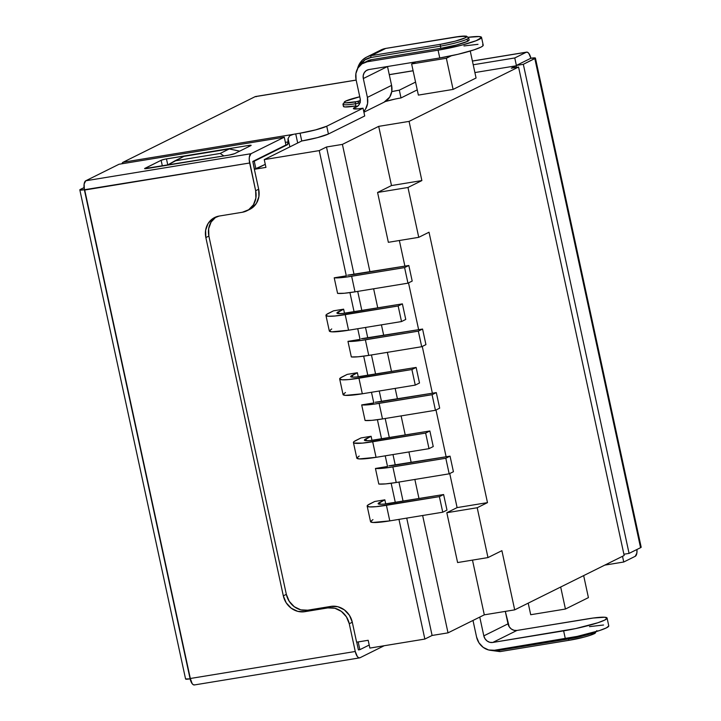 <?xml version="1.0" encoding="UTF-8"?>
<svg xmlns="http://www.w3.org/2000/svg" width="721" height="721" viewBox="0 0 721 721"><rect width="100%" height="100%" fill="white"/><g stroke="black" fill="none" stroke-linecap="round" stroke-linejoin="round"><path stroke-width="1.08" d="M342.971 104.275A20.855 2.361 -12.2 0 0 355.48 103.743A1.604 0.649 -99.3 0 1 355.75 101.877A19.251 2.181 167.8 0 1 345.638 101.12A1.604 1.451 -116.4 0 0 345.242 101.255M357.526 68.729A19.891 18.043 63.6 0 1 366.547 57.139A19.891 18.043 63.6 0 1 371.216 55.643A1.604 0.649 80.7 0 0 370.945 57.5A18.286 16.583 63.6 0 0 359.86 65.575L364.925 59.888L370.945 57.5L440.396 46.126L440.864 48.307A20.855 2.361 -12.2 0 0 467.541 41.322L467.073 39.141A20.855 2.361 167.8 0 1 440.396 46.126L440.864 48.307L456.474 44.981L467.541 41.322A20.855 2.361 -12.2 0 0 469.11 39.997L468.641 37.816A20.855 2.361 167.8 0 1 467.073 39.141L467.541 41.322L469.119 40.061M349.937 292.609L354.083 311.787L349.937 292.609M357.742 328.722L360.049 339.384L347.964 341.366L351.325 356.94A32.075 3.632 -12.2 0 0 368.746 355.399L365.376 339.816A32.075 3.632 167.8 0 1 347.964 341.366L351.325 356.94L358.112 356.796L368.746 355.399L365.376 339.816L418.333 331.146L422.569 329.046L369.612 337.716A20.855 2.361 167.8 0 1 361.374 338.726L422.569 329.046L425.94 344.62L422.569 329.046L418.333 331.146L421.704 346.72L418.333 331.146L359.68 340.663L347.964 341.366L360.049 339.384L357.742 328.722M363.681 356.156L367.827 375.344L363.681 356.156M371.486 392.278L373.793 402.931L361.699 404.914L365.069 420.487A32.075 3.632 -12.2 0 0 382.49 418.946L379.12 403.372A32.075 3.632 167.8 0 1 361.699 404.914L365.069 420.487L371.847 420.352L382.49 418.946L379.12 403.372L432.077 394.693L436.304 392.594L383.356 401.264A20.855 2.361 167.8 0 1 375.109 402.282L436.304 392.594L439.675 408.167L436.304 392.594L432.077 394.693L435.439 410.276L432.077 394.693L373.415 404.22L361.699 404.914L373.793 402.931L371.486 392.278M377.416 419.712L381.562 438.891L377.416 419.712M385.23 455.825L387.528 466.487L375.443 468.47L378.804 484.043A32.075 3.632 -12.2 0 0 396.226 482.502L392.864 466.92A32.075 3.632 167.8 0 1 375.443 468.47L378.804 484.043L385.591 483.899L396.226 482.502L392.864 466.92L445.812 458.25L450.048 456.15L397.091 464.82A20.855 2.361 167.8 0 1 388.853 465.829L450.048 456.15L453.419 471.723L450.048 456.15L445.812 458.25L449.183 473.823L445.812 458.25L387.159 467.767L375.443 468.47L387.528 466.487L385.23 455.825M391.161 483.259L395.306 502.438L391.161 483.259M194.742 684.824L193.489 684.824L192.183 683.688L190.326 678.488L355.264 651.478L357.346 656.543L358.688 657.741L359.977 657.759L384.203 645.728L359.977 657.759A8.021 3.254 -99.3 0 1 359.59 657.885A8.021 3.254 -99.3 0 1 355.264 651.478L349.27 623.746L355.264 651.478L190.326 678.488L84.718 190.02L249.655 163L255.649 190.732L255.874 198.095L253.422 204.782L248.664 209.757L242.328 212.262L219.175 216.057L212.839 218.562L208.09 223.537L205.629 230.224L205.855 237.588L283.317 595.843L286.183 602.783L291.257 608.227L297.764 611.354L304.722 611.696L327.866 607.902L334.823 608.236L341.33 611.363L346.404 616.815L349.27 623.746L352.299 622.25L356.607 642.186L368.179 640.284L369.864 648.08L424.849 639.067L398.965 519.381L424.849 639.067L369.864 648.08L368.179 640.284L356.607 642.186L352.299 622.25L349.424 615.31L344.35 609.867L337.843 606.731L330.894 606.397L307.741 610.191L300.792 609.858L294.285 606.731L289.211 601.278L286.336 594.338L208.883 236.091L208.657 228.719L211.109 222.041L215.867 217.066M249.592 209.441L251.692 208.252L256.442 203.277L258.902 196.599L258.677 189.226L254.36 169.291L265.941 167.389L264.256 159.602L319.232 150.599L346.314 275.837L334.22 277.81L337.59 293.393A32.075 3.632 -12.2 0 0 355.002 291.843L351.641 276.269A32.075 3.632 167.8 0 1 334.22 277.81L337.59 293.393L344.368 293.249L355.002 291.843L351.641 276.269L404.589 267.59L408.825 265.49L355.877 274.169A20.855 2.361 167.8 0 1 347.63 275.179L408.825 265.49L412.196 281.064L408.825 265.49L404.589 267.59L407.96 283.173L404.589 267.59L345.936 277.116L334.22 277.81L346.314 275.837L319.232 150.599L264.256 159.602L301.757 140.983L317.357 137.657L328.425 133.998L364.718 115.973L363.033 108.186L357.958 108.862L353.398 108.52L358.112 105.807L354.606 107.546L354.921 108.997L354.606 107.546L357.246 106.501L359.229 104.428L360.257 101.643L360.158 98.579A8.021 7.273 63.6 0 1 356.489 106.942A8.021 7.273 63.6 0 1 354.606 107.546A16.042 1.821 167.8 0 0 353.398 108.565A16.042 1.821 167.8 0 0 363.033 108.186L326.739 126.211L363.033 108.186L364.718 115.973L328.425 133.998L326.739 126.211A20.855 2.361 167.8 0 1 300.071 133.196L315.672 129.87L326.739 126.211L328.425 133.998A20.855 2.361 -12.2 0 1 301.757 140.983L300.071 133.196L295.727 133.908L300.071 133.196L301.757 140.983L264.256 159.602L265.941 167.389L254.36 169.291L252.801 161.441L285.949 144.975L284.263 137.188L119.028 164.253L85.763 180.773L250.998 153.708L284.263 137.188L250.998 153.708L85.763 180.773L119.028 164.253L284.263 137.188L285.949 144.975L287.391 144.741L254.243 161.207L255.928 168.993L265.283 164.352L254.486 169.228L252.801 161.441L287.391 144.741L252.801 161.441L254.243 161.207L255.928 168.993L254.36 169.291L258.677 189.226L255.649 190.732L258.677 189.226A19.251 17.457 -116.4 0 1 249.872 209.306L246.852 210.811A19.251 17.457 63.6 0 1 242.328 212.262L219.175 216.057A19.251 17.457 63.6 0 0 214.66 217.508L214.939 217.372M344.512 313.256L343.629 309.174L333.508 310.832L326.559 314.464L325.937 315.32L328.28 316.249L335.049 316.005L398.154 305.974L402.39 303.874L349.433 312.553A20.855 2.361 167.8 0 1 336.923 313.049A20.855 2.361 167.8 0 1 338.491 311.724L343.629 309.174L344.512 313.256M371.991 440.351L371.108 436.277L360.987 437.935L354.038 441.567L353.416 442.424L354.002 443.027L362.528 443.109L425.642 433.078L429.869 430.978L376.921 439.648A20.855 2.361 167.8 0 1 364.402 440.152A20.855 2.361 167.8 0 1 365.971 438.828L371.108 436.277L371.991 440.351M385.735 503.907L384.852 499.824L374.722 501.483L367.782 505.115L367.16 505.98L369.503 506.899L376.272 506.665L439.377 496.634L443.613 494.534L390.656 503.204A20.855 2.361 167.8 0 1 378.137 503.709A20.855 2.361 167.8 0 1 379.715 502.375L384.852 499.824L385.735 503.907M358.256 376.804L357.373 372.721L347.243 374.379L340.303 378.02L339.672 378.876L342.024 379.796L348.793 379.561L411.898 369.531L416.134 367.431L363.177 376.101A20.855 2.361 167.8 0 1 350.658 376.605A20.855 2.361 167.8 0 1 352.227 375.28L357.373 372.721L358.256 376.804M424.849 639.067L432.104 635.462L406.725 518.111L432.104 635.462L448.02 632.858L484.305 614.833L514.695 609.858L624.17 555.485L518.552 67.017L409.077 121.389L378.696 126.364L342.403 144.389L326.496 146.994L319.232 150.599L326.496 146.994L354.047 274.449L326.496 146.994L342.403 144.389L369.963 271.853L342.403 144.389L378.696 126.364L391.494 185.558L421.875 180.574L407.969 187.487L418.748 237.326L429.022 232.225L487.486 502.627L477.203 507.737L487.982 557.576L501.897 550.673L514.695 609.858L624.17 555.485L518.552 67.017L409.077 121.389L421.875 180.574L409.077 121.389L378.696 126.364L391.494 185.558L377.579 192.462L407.969 187.487L421.875 180.574L391.494 185.558L377.579 192.462L388.358 242.31L418.748 237.326L407.969 187.487L377.579 192.462L388.358 242.31L418.748 237.326L429.022 232.225L487.486 502.627L477.203 507.737L446.822 512.712L457.105 507.602L487.486 502.627L457.105 507.602L449.742 473.544L457.105 507.602L446.822 512.712L477.203 507.737L487.982 557.576L457.601 562.551L446.822 512.712L457.601 562.551L487.982 557.576L501.897 550.673L514.695 609.858L484.305 614.833L472.48 560.118L484.305 614.833L448.02 632.858L422.641 515.497L448.02 632.858L432.104 635.462L424.849 639.067M403.066 501.167L398.938 482.052L403.066 501.167M395.27 465.108L392.99 454.554L395.27 465.108M389.331 437.62L385.194 418.504L389.331 437.62M381.526 401.552L379.246 391.007L381.526 401.552M375.587 374.064L371.45 354.948L375.587 374.064M367.791 338.005L365.511 327.451L367.791 338.005M361.843 310.517L357.715 291.401L361.843 310.517M401.002 97.948L417.234 89.882L401.002 97.948L399.317 90.161L415.557 82.095L399.317 90.161A16.042 1.821 167.8 0 0 391.755 91.639L399.317 90.161L401.002 97.948A16.042 1.821 -12.2 0 0 385.248 101.562L395.009 99.083M474.896 72.56L516.155 65.8L511.324 68.207L518.552 67.017L511.324 68.207L516.155 65.8L474.896 72.56M453.094 89.413L476.076 78.003L470.245 51.038L476.076 78.003L453.094 89.413L418.369 95.1L453.094 89.413L446.353 58.266L453.094 89.413M356.156 80.058L255.504 96.542A8.021 3.254 80.7 0 0 255.117 96.668L356.165 80.112L255.117 96.668L123.084 162.243L293.384 134.349A6.417 0.73 167.8 0 1 295.727 133.908L297.692 142.992L295.727 133.908A6.417 0.73 167.8 0 0 293.384 134.349L123.084 162.243L255.117 96.668L256.37 96.668M360.347 100.589L359.617 101.093A4.173 3.785 63.6 0 1 358.643 101.409L360.356 100.561L355.75 101.877A1.604 0.649 80.7 0 0 355.48 103.743L355.949 105.924L355.48 103.743A20.855 2.361 167.8 0 1 342.962 104.239L343.43 106.42A20.855 2.361 -12.2 0 0 355.949 105.924L344.953 106.951L343.43 106.357M473.21 64.773L514.767 57.959L526.258 52.254L472.417 61.078L526.258 52.254L514.767 57.959L516.38 65.44L523.329 64.304L629.072 553.395L640.563 547.69L534.82 58.599L523.329 64.304L535.424 58.122L530.89 58.23L516.38 65.44L530.89 58.23L528.817 53.39L527.511 52.254L526.258 52.254A8.021 3.254 -99.3 0 1 526.645 52.128A8.021 3.254 -99.3 0 1 530.89 58.23A8.021 0.91 167.8 0 1 535.424 58.086A8.021 0.91 167.8 0 1 534.82 58.599L640.563 547.69L629.072 553.395L623.899 554.242L629.072 553.395L523.329 64.304L516.38 65.44L514.767 57.959L473.21 64.773M413.106 70.793L389.277 74.696L413.106 70.793M229.287 155.051L144.606 168.597L161.125 160.296L164.902 159.197L248.646 145.444L250.836 145.606L234.622 153.654L229.287 155.051A4.173 0.469 167.8 0 0 234.622 153.654L250.836 145.606A4.173 0.469 167.8 0 0 251.151 145.345L251.151 145.345A4.173 0.469 167.8 0 0 248.646 145.444L166.461 158.899L167.768 164.92L166.461 158.899A4.173 0.469 167.8 0 0 161.125 160.296L144.921 168.344A4.173 0.469 167.8 0 0 144.606 168.615A4.173 0.469 167.8 0 0 147.111 168.516L229.287 155.051M121.894 163.784L123.084 162.243A8.021 3.254 80.7 0 0 121.894 163.784M79.833 189.902L185.576 678.993A8.021 0.91 -12.2 0 0 190.11 678.849L84.357 189.749A8.021 0.91 167.8 0 1 79.833 189.902A8.021 0.91 167.8 0 1 80.437 189.389L84.051 187.595L79.833 189.866L84.357 189.749L84.141 183.99L85.763 180.773A8.021 3.254 80.7 0 0 84.357 189.749L249.655 163A8.021 3.254 -99.3 0 1 250.998 153.708L249.349 157.052L249.241 159.909L255.649 190.732A19.251 17.457 63.6 0 1 246.852 210.811M289.86 146.886L288.076 138.612A8.021 3.254 80.7 0 0 288.067 141.938L287.391 144.741A3.208 1.298 -99.3 0 0 288.067 141.938A8.021 3.254 -99.3 0 1 288.076 138.612L289.698 135.728L293.384 134.349L289.698 135.728L288.076 138.612L289.86 146.886M363.907 112.215L384.257 102.112A16.042 14.546 -116.4 0 0 391.584 85.375L387.51 66.53L391.584 85.375L367.395 97.389L363.321 78.544L387.51 66.53A8.021 7.273 -116.4 0 0 387.51 66.53L363.321 78.544A8.021 7.273 63.6 0 1 366.989 70.18A8.021 7.273 63.6 0 1 368.873 69.567L439.765 57.959A32.075 3.632 -12.2 0 0 483.214 45.171L481.529 37.384A32.075 3.632 167.8 0 1 438.08 50.173L439.765 57.959L457.88 54.309L473.967 49.875L480.799 47.207L482.601 46.126L483.223 45.27L482.646 44.675M468.416 37.249A32.075 3.632 167.8 0 1 481.529 37.384M359.671 101.066A4.173 3.785 63.6 0 1 358.643 101.409A1.604 0.649 80.7 0 0 358.373 103.265L355.48 103.743L358.373 103.265A1.604 0.649 -99.3 0 1 358.643 101.409L345.593 102.833L344.187 102.283L345.638 101.12A1.604 1.451 63.6 0 0 345.269 101.246L342.962 104.239A20.855 2.361 167.8 0 1 344.53 102.914M467.686 37.348L479.195 36.564L481.538 37.483L476.202 40.682L462.089 45.062L438.08 50.173L367.187 61.781L361.906 63.872L357.94 68.017L355.895 73.587L356.084 79.725L360.158 98.579L356.084 79.725A16.042 14.546 63.6 0 1 363.42 62.997A16.042 14.546 63.6 0 1 367.187 61.781L371.423 59.681A16.042 14.546 -116.4 0 0 367.656 60.888L363.42 62.997M635.237 556.306L623.746 562.01L604.775 565.12L623.746 562.01L635.237 556.306L636.859 553.088L636.949 549.483A8.021 3.254 -99.3 0 1 635.237 556.306M359.86 649.675L369.206 645.034L359.86 649.675L358.184 641.924L359.86 649.675L358.409 649.909L359.86 649.675M607.082 618.068A32.075 3.632 167.8 0 0 587.822 618.834L516.93 630.451L514.028 630.307L511.315 629.009L509.206 626.738L505.313 611.399L508.008 623.845L483.818 635.859L479.762 617.095L483.818 635.859L485.008 638.752L487.126 641.023L489.838 642.33L492.731 642.465L575.628 628.586L597.835 622.764L604.667 620.105L607.091 618.167L604.739 617.248L593.239 618.032L516.93 630.451L492.731 642.465A8.021 7.273 63.6 0 1 483.818 635.859L508.008 623.845A8.021 7.273 -116.4 0 0 516.93 630.451L492.731 642.465L563.633 630.857L565.318 638.644A32.075 3.632 -12.2 0 0 608.767 625.855L607.082 618.068A32.075 3.632 167.8 0 1 563.633 630.857L565.318 638.644L494.417 650.252A16.042 14.546 63.6 0 1 476.581 637.049L472.994 620.457L476.581 637.049L478.969 642.826L483.205 647.368L488.622 649.972L494.417 650.252L577.305 636.373L599.512 630.551L606.352 627.892L608.776 625.954M568.572 638.959A20.855 2.361 -12.2 0 0 595.627 631.776A20.855 2.361 167.8 0 1 568.572 638.959L499.121 650.333L493.966 650.324A18.286 16.583 63.6 0 0 499.121 650.333A1.604 0.649 80.7 0 0 499.986 651.613A1.604 0.649 -99.3 0 1 499.121 650.333L568.572 638.959A1.604 0.649 80.7 0 0 569.428 640.239A1.604 0.649 80.7 0 0 569.518 640.212A1.604 0.649 -99.3 0 1 569.437 640.239A1.604 0.649 -99.3 0 1 568.572 638.959L568.391 638.112L568.572 638.959M359.59 657.885L194.355 684.95A8.021 3.254 80.7 0 1 190.11 678.849L185.576 678.957M622.511 556.315L623.746 562.01L622.511 556.315M640.645 546.978L641.167 547.212L640.563 547.69A8.021 0.91 -12.2 0 0 641.167 547.176L535.424 58.086M356.733 642.159L358.409 649.909L356.733 642.159M516.497 67.35L516.155 65.8L516.497 67.35M589.508 626.63L603.549 625.008M595.591 632.605L590.039 635.363M583.92 637.148L569.518 640.212A19.251 2.181 -12.2 0 0 589.246 635.616A19.251 2.181 -12.2 0 0 594.888 632.146M528.205 603.144L530.71 614.725L565.435 609.038L560.677 587.02L565.435 609.038L530.71 614.725L528.205 603.144M588.417 597.628L583.659 575.61L588.417 597.628L565.435 609.038L588.417 597.628M162.369 166.019L161.125 160.296L162.369 166.019M248.889 146.57L248.646 145.444L248.889 146.57M239.696 151.14L229.251 148.941L183.927 156.367L174.815 160.891L220.139 153.465L229.251 148.941L183.927 156.367L167.263 165.217L174.815 160.891L220.139 153.465L223.916 155.934L220.139 153.465L229.251 148.941L239.696 151.14M384.023 102.229L389.728 97.083L391.773 91.513L391.584 85.375L367.395 97.389A16.042 14.546 63.6 0 1 363.735 111.431L365.538 109.096L367.584 103.536L367.395 97.389L363.321 78.544L363.231 75.471L364.249 72.686L366.232 70.613L368.873 69.567L439.765 57.959L438.08 50.173L367.187 61.781L371.423 59.681L440.864 48.307L371.423 59.681L367.458 60.988M477.996 44.323L463.954 45.946M380.805 50.064A19.891 18.043 63.6 0 1 385.735 48.433L455.185 37.059A19.251 2.181 167.8 0 1 465.288 37.816A19.251 2.181 167.8 0 1 440.666 44.269A1.604 0.649 80.7 0 0 440.396 46.126L370.945 57.5A1.604 0.649 -99.3 0 1 371.216 55.643L385.735 48.433L461.269 36.239L466.739 36.654L465.288 37.816L455.068 41.196L440.666 44.269L371.216 55.643L385.735 48.433A19.891 18.043 -116.4 0 0 381.058 49.938L366.547 57.139L362.104 60.348L357.364 69.036M345.638 101.12L359.77 96.767A19.251 2.181 167.8 0 0 345.638 101.12M360.022 102.67A5.777 5.236 -116.4 0 1 358.373 103.265L360.275 102.508M418.369 95.1L411.628 63.953L446.353 58.266L451.382 55.769L446.353 58.266L411.628 63.953L418.369 95.1M415.792 61.889L411.628 63.953L415.792 61.889M285.381 142.379L288.067 141.938L285.381 142.379M385.888 48.406A1.604 0.649 80.7 0 0 385.807 48.406L381.058 49.938M467.073 39.141A20.855 2.361 -12.2 0 1 440.396 46.126A1.604 0.649 -99.3 0 1 440.666 44.269L371.216 55.643A19.891 18.043 -116.4 0 0 366.295 57.274M500.068 651.586A1.604 0.649 -99.3 0 1 499.977 651.613A1.604 0.649 80.7 0 0 500.068 651.586L569.356 640.239M330.894 606.397L327.866 607.902A19.251 17.457 63.6 0 1 349.27 623.746L352.299 622.25A19.251 17.457 -116.4 0 0 330.894 606.397L327.866 607.902L304.722 611.696L307.741 610.191L330.894 606.397M304.722 611.696A19.251 17.457 63.6 0 1 283.317 595.843L286.336 594.338A19.251 17.457 -116.4 0 0 307.741 610.191L304.722 611.696M216.21 216.841A19.251 17.457 -116.4 0 0 208.883 236.091L205.855 237.588L208.883 236.091L286.336 594.338L283.317 595.843L205.855 237.588A19.251 17.457 63.6 0 1 214.66 217.508M399.353 240.508L404.896 266.139L399.353 240.508M408.519 282.893L418.64 329.686L408.519 282.893M422.263 346.44L432.375 393.233L422.263 346.44M435.998 409.997L446.119 456.79L435.998 409.997M373.631 288.797L377.759 307.912L373.631 288.797M381.427 324.847L383.707 335.409L381.427 324.847M387.366 352.344L391.503 371.459L387.366 352.344M395.162 388.403L397.451 398.956L395.162 388.403M401.11 415.9L405.247 435.015L401.11 415.9M408.906 451.95L411.186 462.512L408.906 451.95M414.854 479.447L418.982 498.562L414.854 479.447M380.12 504.258L379.715 502.375L380.12 504.258M446.984 510.108L443.613 494.534L446.984 510.108L442.748 512.207L439.377 496.634L442.748 512.207L389.791 520.886L386.42 505.304A32.075 3.632 167.8 0 1 367.169 506.079A32.075 3.632 167.8 0 1 369.585 504.042L374.722 501.483L384.852 499.824L378.137 503.637L379.661 504.24L384.059 504.087L443.613 494.534L439.377 496.634L386.42 505.304L389.791 520.886L442.748 512.207L446.984 510.108M367.169 506.079L370.531 521.653A32.075 3.632 -12.2 0 0 389.791 520.886L372.874 522.473L370.522 521.553L372.955 519.616M453.419 471.723L449.183 473.823L396.226 482.502L449.183 473.823L453.419 471.723M366.376 440.711L365.971 438.828L366.376 440.711M433.24 446.551L429.869 430.978L433.24 446.551L429.004 448.66L425.642 433.078L429.004 448.66L376.056 457.33L372.685 441.757A32.075 3.632 167.8 0 1 353.425 442.523A32.075 3.632 167.8 0 1 355.841 440.486L360.987 437.935L371.108 436.277L364.393 440.089L365.917 440.684L370.315 440.531L429.869 430.978L425.642 433.078L372.685 441.757L376.056 457.33L429.004 448.66L433.24 446.551M353.425 442.523L356.796 458.105A32.075 3.632 -12.2 0 0 376.056 457.33L359.13 458.926L356.787 457.997L359.211 456.06M352.641 377.164L352.227 375.28L352.641 377.164M419.496 383.004L416.134 367.431L419.496 383.004L415.269 385.104L411.898 369.531L415.269 385.104L362.312 393.783L358.941 378.201A32.075 3.632 167.8 0 1 339.681 378.976A32.075 3.632 167.8 0 1 342.105 376.939L347.243 374.379L357.373 372.721L350.649 376.533L352.181 377.137L356.58 376.984L416.134 367.431L411.898 369.531L358.941 378.201L362.312 393.783L415.269 385.104L419.496 383.004M339.681 378.976L343.052 394.549A32.075 3.632 -12.2 0 0 362.312 393.783L345.395 395.369L343.043 394.45L345.467 392.512M338.897 313.608L338.491 311.724L338.897 313.608M405.761 319.448L402.39 303.874L405.761 319.448L401.525 321.557L398.154 305.974L401.525 321.557L348.567 330.227L345.206 314.653A32.075 3.632 167.8 0 1 325.946 315.419A32.075 3.632 167.8 0 1 328.361 313.383L333.508 310.832L343.629 309.174L336.914 312.986L338.437 313.581L342.835 313.428L402.39 303.874L398.154 305.974L345.206 314.653L348.567 330.227L401.525 321.557L405.761 319.448M325.946 315.419L329.317 331.002A32.075 3.632 -12.2 0 0 348.567 330.227L331.651 331.822L329.308 330.903L331.732 328.956M439.675 408.167L435.439 410.276L382.49 418.946L435.439 410.276L439.675 408.167M425.94 344.62L421.704 346.72L368.746 355.399L421.704 346.72L425.94 344.62M412.196 281.064L407.96 283.173L355.002 291.843L407.96 283.173L412.196 281.064M389.268 74.633L413.097 70.73M472.399 61.015L526.591 52.137M345.269 101.246L359.77 96.758M468.641 37.816L466.379 36.122L455.257 37.032L385.807 48.406M489.712 650.216L499.986 651.613L569.437 640.239C579.161 638.653 587.552 636.445 594.618 633.588L596.817 630.65"/></g></svg>
